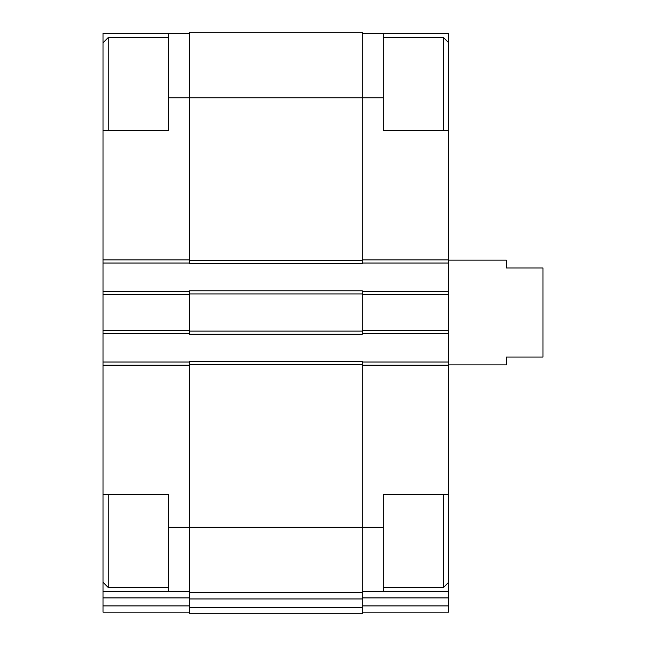 <?xml version="1.0" encoding="UTF-8"?>
<svg xmlns="http://www.w3.org/2000/svg" width="646" height="646" viewBox="0 0 646 646"><rect width="100%" height="100%" fill="white"/><g stroke="black" fill="none" stroke-linecap="round" stroke-linejoin="round"><path stroke-width="0.97" d="M103.013 130.508L103.013 33.35L168.485 33.35L168.485 130.508L103.013 130.508L103.013 494.537L168.485 494.537L168.485 527.273L189.431 527.273L189.431 361.502L362.285 361.502L362.285 527.273L383.231 527.273L383.231 494.537L448.712 494.537L448.712 130.508L383.231 130.508L383.231 33.35L448.712 33.35L448.712 42.773L443.471 37.541L383.231 37.541M448.712 494.537L448.712 591.704L362.285 591.704M103.013 494.537L103.013 591.704L189.431 591.704M383.231 527.273L383.231 591.704M362.285 33.35L383.231 33.35M362.285 597.913L448.712 597.913L448.712 591.704M448.712 597.913L448.712 612.125L362.285 612.125M168.485 97.772L362.285 97.772L362.285 32.3L189.431 32.3L189.431 263.552L362.285 263.552L362.285 97.772L383.231 97.772M189.431 331.115L189.431 334.265L362.285 334.265L362.285 290.789L189.431 290.789L189.431 331.115L362.285 331.115M362.285 362.018L448.712 362.018M362.285 263.027L448.712 263.027M362.285 291.314L448.712 291.314M362.285 333.74L448.712 333.74M362.285 527.273L362.285 592.745L189.431 592.745L189.431 527.273L362.285 527.273M189.431 598.963L362.285 598.963L362.285 613.7L189.431 613.7L189.431 592.745M362.285 598.963L362.285 592.745M103.013 362.018L189.431 362.018M168.485 527.273L168.485 591.704M189.431 612.125L103.013 612.125L103.013 591.704M168.485 33.35L189.431 33.35M103.013 263.027L189.431 263.027M103.013 291.314L189.431 291.314M103.013 333.74L189.431 333.74M448.712 130.508L448.712 42.773M443.471 130.508L443.471 37.541M448.712 582.272L443.471 587.513L443.471 494.537M108.245 130.508L108.245 37.541L168.485 37.541M168.485 587.513L108.245 587.513L108.245 494.537M448.712 364.901L506.327 364.901L506.327 357.044L542.987 357.044L542.987 268.001L506.327 268.001L506.327 260.144L448.712 260.144M362.285 365.168L448.712 365.168M362.285 259.886L448.712 259.886M362.285 605.916L448.712 605.916M362.285 294.455L448.712 294.455M362.285 330.599L448.712 330.599M189.431 364.643L362.285 364.643M189.431 607.49L362.285 607.49M189.431 260.411L362.285 260.411M189.431 293.93L362.285 293.93M103.013 365.168L189.431 365.168M103.013 597.913L189.431 597.913M103.013 605.916L189.431 605.916M103.013 259.886L189.431 259.886M103.013 294.455L189.431 294.455M103.013 330.599L189.431 330.599M443.471 587.513L383.231 587.513M103.013 42.773L108.245 37.541M103.013 582.272L108.245 587.513"/></g></svg>
